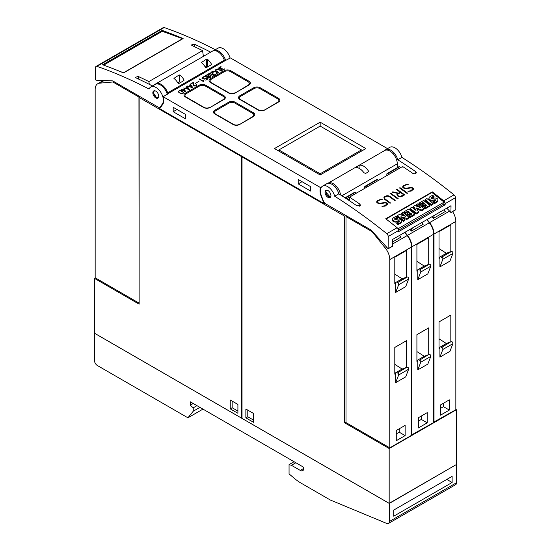 <?xml version="1.0" encoding="UTF-8"?>
<svg xmlns="http://www.w3.org/2000/svg" width="551" height="551" viewBox="0 0 551 551"><rect width="100%" height="100%" fill="white"/><g stroke="black" fill="none" stroke-linecap="round" stroke-linejoin="round"><path stroke-width="0.83" d="M326.261 190.205L325.703 191.844L330.38 197.327M330.882 196.252A4.167 2.411 60 0 1 330.07 197.568A4.167 2.411 60 0 1 326.612 196.177A4.167 2.411 60 0 1 325.083 191.665A4.167 2.411 60 0 1 325.903 190.35A4.167 2.411 60 0 1 329.36 191.741A4.167 2.411 60 0 1 330.882 196.252M334.684 196.211A500.391 288.903 60 0 1 386.795 233.686A2.5 1.446 60 0 1 388.214 236.51L388.124 248.804L371.705 230.731A4.167 2.411 -120 0 0 370.458 229.691L325.896 203.966A4.167 2.411 60 0 1 323.341 200.791L321.385 195.743A10.428 6.02 60 0 1 320.854 194.138A10.428 6.02 60 0 1 322.555 186.148A10.428 6.02 60 0 1 334.684 196.211L338.81 193.828A10.428 6.02 -120 0 0 326.688 183.765L322.555 186.148M349.238 200.605L349.816 197.327A500.391 288.903 60 0 1 359.865 204.118L360.457 205.234L356.917 205.819A500.391 288.903 -120 0 0 338.81 193.828M432.328 191.872A500.391 288.903 60 0 1 443.7 200.833A2.5 1.446 60 0 1 445.125 203.656L445.125 204.765L398.538 231.668L398.538 230.552A2.5 1.446 -120 0 0 397.113 227.728A500.391 288.903 -120 0 0 385.741 218.775L432.328 191.872L432.184 192.698M455.147 209.972L455.443 197.699A2.5 1.446 -120 0 0 454.017 194.875A500.391 288.903 -120 0 0 401.913 157.4L397.781 159.783A500.391 288.903 60 0 1 415.888 171.774L416.48 172.89L412.94 173.475A500.391 288.903 -120 0 0 402.891 166.684M402.76 167.105L402.209 166.739M402.299 166.664L349.816 196.962L349.1 200.509M349.954 196.914L350.498 197.272M380.465 199.4L382.194 199.51L379.481 200.158L378.082 200.963L377.387 202.224A500.391 288.903 60 0 1 378.392 202.947L380.094 203.285L384.736 202.451L386.595 202.83A500.391 288.903 60 0 1 387.36 203.381L387.346 204.366L385.156 206.115L381.974 206.356L384.688 205.723L386.086 204.917L386.781 203.643A500.391 288.903 -120 0 0 386.127 203.161L385.121 202.871L380.507 203.705L377.938 203.278A500.391 288.903 -120 0 0 376.815 202.479L376.815 201.514L377.552 200.619L380.465 199.4L377.538 200.729L376.815 201.618M390.563 193.105A500.391 288.903 60 0 1 398.166 198.601L397.657 198.897A500.391 288.903 -120 0 0 390.053 193.401L390.563 193.105L390.136 193.463M399.998 187.657A500.391 288.903 60 0 1 407.602 193.153L407.093 193.449A500.391 288.903 -120 0 0 399.482 187.953L399.998 187.657L399.565 188.015M406.473 184.385L408.201 184.495L405.481 185.143L404.09 185.949L403.387 187.209A500.391 288.903 60 0 1 404.4 187.932L406.101 188.27L410.736 187.436L412.603 187.815A500.391 288.903 60 0 1 413.36 188.373L413.346 189.358L411.163 191.101L407.981 191.342L410.688 190.708L412.086 189.902L412.789 188.628A500.391 288.903 -120 0 0 412.127 188.146L411.122 187.857L406.507 188.697L403.938 188.27A500.391 288.903 -120 0 0 402.822 187.464L402.815 186.5L403.552 185.604L406.473 184.385L403.539 185.721L402.815 186.603M397.064 189.351A500.391 288.903 60 0 1 404.668 194.847L401.727 196.549L400.26 196.914L398.401 196.535A500.391 288.903 -120 0 0 397.299 195.729L396.94 194.489L397.898 193.463L392.209 192.154L392.76 191.838L398.449 193.146L400.102 192.189A500.391 288.903 -120 0 0 396.555 189.647L397.064 189.351L396.637 189.709M388.365 195.798L389.826 196.37A500.391 288.903 60 0 1 395.232 200.295L394.723 200.592A500.391 288.903 -120 0 0 389.33 196.673L387.291 196.094L385.197 196.852L384.495 198.126L385.177 199.069A500.391 288.903 60 0 1 390.569 202.988L390.06 203.285A500.391 288.903 -120 0 0 384.653 199.359L383.937 197.403L384.674 196.507L386.878 195.701L388.365 195.798L385.397 196.197L383.93 197.506M397.278 167.669L397.278 163.805A10.428 6.02 -120 0 0 392.725 153.316A10.428 6.02 -120 0 0 384.694 150.519A10.428 6.02 60 0 1 385.659 149.714A10.428 6.02 60 0 1 397.781 159.783M401.913 157.4A10.428 6.02 -120 0 0 389.784 147.331L385.659 149.714M394.757 155.94A6.881 3.974 -120 0 0 392.746 153.185L392.656 153.24M390.487 203.037L385.163 199.2L384.495 198.126M395.15 200.344L388.352 195.915M384.481 198.25L384.502 197.706M397.898 193.463L396.934 194.606M400.102 192.189L398.435 193.277L392.34 192.189M404.586 194.896L397.051 189.468M397.526 194.785L397.836 195.584L399.861 196.611L403.649 194.772A500.391 288.903 -120 0 0 400.611 192.554L398.201 193.945L397.526 194.785L397.85 195.46A500.391 288.903 60 0 1 398.876 196.211L401.245 196.163L403.649 194.772M412.782 189.048L410.674 190.818L408.139 191.355M408.009 184.613L406.459 184.502M413.34 189.372L413.346 188.483L411.48 187.615L405.419 188.352L403.373 187.333L403.387 186.803M407.52 193.201L399.985 187.774M398.084 198.649L390.549 193.222M386.781 204.056L384.674 205.826L382.139 206.363M382.001 199.62L380.452 199.517M387.339 204.38L387.346 203.498L385.48 202.63L379.412 203.367L377.373 202.348L377.387 201.811M397.76 228.41L398.132 228.706L444.127 202.148L443.782 204.111L398.518 230.242M445.125 204.765L443.844 203.753M444.127 202.148L431.95 192.513L386.058 219.016M397.416 215.606L397.257 216.515L403.428 221.406L404.641 220.703L404.799 219.794L403.587 220.49L397.416 215.606L399.392 214.463L405.557 216.261L401.645 213.161L402.919 212.424L409.097 217.314L408.932 218.224L406.893 219.401L402.829 218.237M403.477 215.655L401.479 214.077L401.645 213.161M421.598 210.916L421.756 210L416.384 207.954L418.519 211.873L418.361 212.782L416.108 214.084L409.93 209.194L410.096 208.285L411.921 207.231L415.998 210.461L413.684 206.212L414.875 205.523L420.695 207.734L416.632 204.511L417.851 203.808L424.029 208.691L423.864 209.6L421.598 210.916L417.052 209.18M414.841 209.545L413.525 207.121L413.684 206.212M418.175 206.777L416.466 205.427L416.632 204.511M433.107 203.45L432.948 204.359L431.116 205.42L424.938 200.53L425.103 199.62L426.935 198.56L433.107 203.45L431.275 204.504L425.103 199.62M435.462 200.764A0.523 0.351 10 0 0 435.4 200.743A2.362 1.591 10 0 0 434.402 200.771L434.56 199.861L432.934 200.116A3.747 2.521 -170 0 1 430.71 200.013A2.59 1.743 -170 0 1 429.084 198.746A3.182 2.142 -170 0 1 429.002 197.933A3.182 2.142 -170 0 1 429.463 197.086A11.33 7.624 -170 0 1 432.79 195.364L434.057 196.37L433.899 197.286A9.209 6.192 10 0 0 431.591 198.071A2.617 1.763 10 0 0 431.233 198.291M431.591 198.071L431.75 197.162A2.617 1.763 10 0 0 431.04 197.761A0.654 0.441 10 0 0 431.922 198.45A41.036 27.612 10 0 0 434.078 198.112A3.602 2.424 -170 0 1 436.289 198.188A2.431 1.639 -170 0 1 437.852 199.407A2.941 1.977 -170 0 1 437.921 200.144L437.763 201.053A2.941 1.977 -170 0 1 437.294 201.88A8.644 5.813 -170 0 1 434.326 203.505L433.134 202.568L433.3 201.652A6.936 4.67 10 0 0 435.662 200.626A1.047 0.703 10 0 0 435.903 200.275A1.047 0.703 10 0 0 435.91 200.144A0.523 0.351 10 0 0 435.559 199.834A2.362 1.591 10 0 0 434.56 199.861M434.402 200.771L432.769 201.025A3.747 2.521 -170 0 1 430.551 200.922A2.59 1.743 -170 0 1 428.926 199.655A3.182 2.142 -170 0 1 428.843 198.842L429.002 197.933M429.794 205.365L429.635 206.274L424.993 208.953L423.884 208.078L424.05 207.169L426.853 205.544L425.448 204.435L422.996 205.847L421.942 205.013L424.394 203.601L422.941 202.451L420.131 204.07L418.98 203.154L423.623 200.474L429.794 205.365L425.152 208.044L424.05 207.169M426.095 205.984L425.289 205.344L422.837 206.763L421.784 205.922L421.942 205.013M423.636 204.035L422.782 203.36L419.972 204.979L418.815 204.07L418.98 203.154M414.862 213.981L414.703 214.897L410.061 217.576L408.952 216.701L409.118 215.785L411.921 214.167L410.516 213.058L408.064 214.47L407.01 213.636L409.462 212.218L408.009 211.067L405.199 212.693L404.048 211.777L408.69 209.098L414.862 213.981L410.219 216.66L409.118 215.785M411.163 214.608L410.357 213.967L407.905 215.379L406.852 214.546L407.01 213.636M408.704 212.658L407.85 211.977L405.04 213.602L403.883 212.686L404.048 211.777M399.089 221.771A0.523 0.351 10 0 0 399.027 221.743A2.362 1.591 10 0 0 398.029 221.771L398.187 220.861L396.562 221.116A3.747 2.521 -170 0 1 394.337 221.013A2.59 1.743 -170 0 1 392.711 219.746A3.182 2.142 -170 0 1 392.629 218.933A3.182 2.142 -170 0 1 393.09 218.086A11.33 7.624 -170 0 1 396.417 216.364L397.684 217.37L397.526 218.286A9.209 6.192 10 0 0 395.212 219.071A2.617 1.763 10 0 0 394.86 219.291M395.212 219.071L395.377 218.162A2.617 1.763 10 0 0 394.668 218.761A0.654 0.441 10 0 0 395.542 219.45A41.036 27.612 10 0 0 397.705 219.112A3.602 2.424 -170 0 1 399.916 219.188A2.431 1.639 -170 0 1 401.479 220.407A2.941 1.977 -170 0 1 401.548 221.144L401.39 222.053A2.941 1.977 -170 0 1 400.921 222.88A8.644 5.813 -170 0 1 397.946 224.505L396.761 223.568L396.927 222.652A6.936 4.67 10 0 0 399.289 221.626A1.047 0.703 10 0 0 399.53 221.275A1.047 0.703 10 0 0 399.537 221.144A0.523 0.351 10 0 0 399.186 220.834A2.362 1.591 10 0 0 398.187 220.861M398.029 221.771L396.396 222.025A3.747 2.521 -170 0 1 394.179 221.922A2.59 1.743 -170 0 1 392.553 220.655A3.182 2.142 -170 0 1 392.47 219.842L392.629 218.933M403.428 221.406L403.587 220.49M406.893 219.401L407.058 218.492L400.935 216.736L404.799 219.794M409.097 217.314L407.058 218.492M416.108 214.084L416.267 213.168L410.096 208.285M418.519 211.873L416.267 213.168M424.029 208.691L421.756 210M431.116 205.42L431.275 204.504M437.921 200.144A2.941 1.977 -170 0 1 437.46 200.97A8.644 5.813 -170 0 1 434.484 202.596L433.3 201.652M434.326 203.505L434.484 202.596M434.057 196.37A9.209 6.192 10 0 0 431.75 197.162M435.4 200.743L435.559 199.834M432.769 201.025L432.934 200.116M430.551 200.922L430.71 200.013M428.926 199.655L429.084 198.746M422.837 206.763L422.996 205.847M425.289 205.344L425.448 204.435M424.993 208.953L425.152 208.044M422.782 203.36L422.941 202.451M419.972 204.979L420.131 204.07M407.905 215.379L408.064 214.47M410.357 213.967L410.516 213.058M410.061 217.576L410.219 216.66M407.85 211.977L408.009 211.067M405.04 213.602L405.199 212.693M401.548 221.144A2.941 1.977 -170 0 1 401.087 221.97A8.644 5.813 -170 0 1 398.111 223.596L396.927 222.652M397.946 224.505L398.111 223.596M397.684 217.37A9.209 6.192 10 0 0 395.377 218.162M399.027 221.743L399.186 220.834M396.396 222.025L396.562 221.116M394.179 221.922L394.337 221.013M392.553 220.655L392.711 219.746M392.34 246.228L392.636 239.416L451.021 205.709L450.932 212.548L446.778 208.154M334.801 186.644L334.96 186.555A6.881 3.974 60 0 1 337.515 190.529M203.615 107.493L185.329 96.935A4.587 2.652 180 0 1 183.986 95.061A4.587 2.652 180 0 1 185.329 93.188L199.193 85.191A4.587 2.652 180 0 1 205.675 85.191L223.961 95.743A4.587 2.652 180 0 1 225.304 97.617A4.587 2.652 180 0 1 223.961 99.49L210.103 107.493A4.587 2.652 180 0 1 203.615 107.493M233.101 124.512L214.821 113.961A4.587 2.652 180 0 1 213.471 112.087A4.587 2.652 180 0 1 214.821 110.214L228.679 102.21A4.587 2.652 180 0 1 235.16 102.21L253.446 112.769A4.587 2.652 180 0 1 254.789 114.642A4.587 2.652 180 0 1 253.446 116.516L239.589 124.512A4.587 2.652 180 0 1 233.101 124.512M228.679 93.023L210.392 82.464A4.587 2.652 180 0 1 209.049 80.591A4.587 2.652 180 0 1 210.392 78.717L224.25 70.721A4.587 2.652 180 0 1 230.738 70.721L249.024 81.272A4.587 2.652 180 0 1 250.368 83.146A4.587 2.652 180 0 1 249.024 85.019L235.16 93.023A4.587 2.652 180 0 1 228.679 93.023M258.164 110.042L239.878 99.49A4.587 2.652 180 0 1 238.535 97.617A4.587 2.652 180 0 1 239.878 95.743L253.742 87.74A4.587 2.652 180 0 1 260.224 87.74L278.51 98.298A4.587 2.652 180 0 1 279.853 100.172A4.587 2.652 180 0 1 278.51 102.045L264.652 110.042A4.587 2.652 180 0 1 258.164 110.042M320.172 122.184L365.878 148.57L320.172 174.956L274.467 148.57L320.172 122.184L320.172 126.096L361.449 149.927L320.172 173.765L278.889 149.927L320.172 126.096M387.525 148.639L230.408 57.931L224.842 60.844A0.833 0.482 60 0 1 224.312 60.162A10.428 6.02 -120 0 0 212.493 51.105L155.885 83.786A10.428 6.02 60 0 1 167.697 92.844L224.312 60.162M163.179 96.742L320.592 187.622A11.261 6.502 -120 0 0 321.088 195.915L324.071 203.595L159.7 108.699L162.683 104.456A11.261 6.502 -120 0 0 163.179 96.742L168.227 93.525A0.833 0.482 60 0 1 167.697 92.844M321.474 187.113L320.592 187.622M179.764 90.46L182.656 91.411L183.683 92.72L183.263 93.202L182.002 93.691L179.109 92.74L178.09 91.425L179.764 90.46L178.131 91.549M190.205 84.186L192.884 87.65L187.03 86.19L189.558 89.572L183.566 88.022L185.294 88.215L187.271 87.079L186.637 86.252L187.133 85.963L188.566 86.328L190.536 85.191L189.999 84.482M199.083 81.162L195.495 83.401M204.214 76.582L204.931 76.727L202.389 77.629L202.644 78.476L204.469 78.855L206.246 77.746L207.927 78.965L205.819 80.177L207.355 78.958L206.253 78.104L204.435 79.124L202.334 78.635L201.921 78.159L202.334 77.188L204.214 76.582L202.334 77.36L201.921 78.159M210.751 72.815L211.46 72.952L208.919 73.862L209.18 74.702L210.999 75.081L212.782 73.972L214.463 75.191L212.355 76.41L213.891 75.184L212.782 74.33L210.971 75.349L208.87 74.86L208.45 74.385L208.87 73.414L210.751 72.815L208.87 73.586L208.45 74.385M217.741 69.02L221.654 71.038L217.5 69.206L215.944 69.66L215.551 70.115L215.944 70.79L218.726 72.732L215.227 70.466L216.061 69.261L217.741 69.02L216.061 69.433L215.227 70.466M221.199 66.843L219.215 67.945L219.505 68.806L222.342 68.104L221.316 69.44L222.025 70.053L224.808 68.985L221.984 70.301L220.937 69.791L221.33 68.861L219.243 68.999L218.83 67.849L221.199 66.843M214.16 71.079L216.626 72.029L217.287 72.842L217.039 73.703L215.579 74.309L214.036 74.171L215.944 74.006L216.915 72.994L216.329 72.188L213.933 71.272L211.977 72.181L212.707 73.063L213.802 72.76L212.707 73.393L211.846 72.897L211.859 71.692L214.16 71.079L211.859 71.857L211.639 72.539M207.486 74.702L208.746 75.184L208.788 76.313L210.764 76.589L210.985 76.961L209.731 77.925L208.244 78.042L207.603 77.429L207.775 76.899L205.192 76.513L205.399 75.418L207.486 74.702L204.979 76.155M199.331 78.924L203.105 81.1L203.347 80.301L203.65 80.48L203.436 81.555L199.186 79.172M193.305 82.402L193.911 85.619L195.44 85.839L196.225 85.384L196.28 84.42L196.755 84.93L196.535 85.543L195.075 86.142L193.587 85.77L192.981 82.919L190.322 84.124L193.305 82.402L190.474 84.207M184.53 88.656L185.473 91.927L182.457 90.192L181.355 90.488L182.167 90.02L181.134 89.427L182.457 89.854L184.53 88.656L182.457 90.027L181.286 89.51M209.807 107.321A4.167 2.411 180 0 1 203.911 107.321L186.217 97.107A4.167 2.411 180 0 1 184.998 95.406A4.167 2.411 180 0 1 186.217 93.698L199.483 86.039A4.167 2.411 180 0 1 205.385 86.039L223.072 96.253A4.167 2.411 180 0 1 224.298 97.954A4.167 2.411 180 0 1 223.072 99.662L209.807 107.645M239.292 124.34A4.167 2.411 180 0 1 233.397 124.34L215.703 114.126A4.167 2.411 180 0 1 214.484 112.425A4.167 2.411 180 0 1 215.703 110.723L228.968 103.065A4.167 2.411 180 0 1 234.871 103.065L252.558 113.279A4.167 2.411 180 0 1 253.784 114.98A4.167 2.411 180 0 1 252.558 116.681L239.292 124.671M234.871 92.85A4.167 2.411 180 0 1 228.968 92.85L211.281 82.636A4.167 2.411 180 0 1 210.055 80.935A4.167 2.411 180 0 1 211.281 79.234L224.546 71.568A4.167 2.411 180 0 1 230.449 71.568L248.136 81.782A4.167 2.411 180 0 1 249.355 83.483A4.167 2.411 180 0 1 248.136 85.191L234.871 93.174M264.356 109.876A4.167 2.411 180 0 1 258.46 109.876L240.766 99.662A4.167 2.411 180 0 1 239.547 97.954A4.167 2.411 180 0 1 240.766 96.253L254.032 88.594A4.167 2.411 180 0 1 259.934 88.594L277.621 98.808A4.167 2.411 180 0 1 278.847 100.509A4.167 2.411 180 0 1 277.621 102.21L264.356 110.2M362.482 150.526L361.449 149.927M320.172 174.956L320.172 173.765M277.856 150.526L278.889 149.927M182.167 90.02L181.506 90.578M185.494 91.914L184.53 88.828M182.746 90.02L184.978 91.48L184.296 89.124L182.746 90.02L184.978 91.308M196.411 85.054L195.44 86.011L193.911 85.791L193.305 82.574M196.755 85.095L196.135 84.675M203.105 81.1L199.331 79.089M203.574 80.611L203.105 80.887M207.775 76.899L207.603 77.436M208.96 75.721L207.486 74.874M210.923 77.03L208.788 76.313M208.023 77.395L208.857 78.077L210.537 76.94L209.642 76.458L208.299 76.761L208.023 77.395L208.857 77.911L210.537 76.94M205.385 76.107L206.04 76.837L207.204 76.926L208.244 76.658L208.381 75.315L207.155 74.943L205.73 75.556L205.544 76.382L206.508 76.761L208.071 76.589L208.54 75.583M213.657 72.842L212.707 73.228L211.97 72.408M217.28 72.994L215.606 71.609L214.16 71.251M216.915 73.214L215.944 74.171L214.256 74.213M221.295 69.605L222.411 70.211L224.078 69.219M224.078 69.392L224.436 68.875M220.91 69.557L221.082 69.102M221.082 69.274L221.33 68.861M218.685 68.317L218.83 67.849M218.83 68.021L219.208 67.477M219.208 67.649L219.484 67.291M219.484 67.463L219.966 67.029M219.966 67.201L220.545 66.788M220.545 66.96L221.02 66.623M220.428 69.082L221.282 68.641M221.282 68.813L221.674 68.462M221.674 68.627L222.081 68.255M218.864 72.649L215.551 70.335M221.502 71.127L217.741 69.192M214.332 75.267L212.782 73.972M213.891 75.184L212.211 76.327M211.24 73.076L210.751 72.98M212.782 74.144L210.551 75.301L209.18 74.874L208.829 74.165M207.796 79.034L206.246 77.746M207.355 78.958L205.675 80.102M204.71 76.851L204.214 76.754M206.246 77.918L204.015 79.075L202.644 78.641L202.3 77.939M187.271 87.079L185.294 88.215M190.536 85.191L188.566 86.5L186.727 86.369M187.03 86.19L189.503 89.558M185.294 88.387L183.765 88.077M185.694 88.318L188.828 89.283L187.45 87.306L185.694 88.318L188.828 89.11M192.767 87.671L190.205 84.358M188.965 86.431L192.092 87.395L190.715 85.419L188.965 86.431L192.092 87.23M183.641 92.768L182.037 91.218L179.764 90.626M178.483 91.494L179.419 92.754L181.217 93.553L182.96 93.215L183.152 92.265L180.563 90.763L179.206 90.881L178.62 91.886L180.012 92.926L181.899 93.463L183.29 92.658M230.111 58.103A10.428 6.02 -120 0 0 218.017 48.164L213.657 50.678A10.428 6.02 60 0 1 225.69 60.658M203.402 56.354L202.554 50.596A500.391 288.903 -120 0 0 191.92 45.478L191.438 44.955L194.283 44.114A500.391 288.903 60 0 1 210.661 52.159M149.293 84.331L148.887 81.582L202.554 50.596M152.51 85.984A500.391 288.903 -120 0 0 135.897 77.822L135.415 77.305L138.26 76.458A500.391 288.903 60 0 1 148.887 81.582M167.304 94.366A10.428 6.02 -120 0 0 155.21 84.42L150.788 86.975A10.428 6.02 60 0 1 159.976 91.135A10.428 6.02 60 0 1 162.917 102.947A10.428 6.02 60 0 1 162.387 103.946L160.431 106.729A4.167 2.411 60 0 1 159.962 107.163A4.167 2.411 60 0 1 157.875 106.956L113.313 81.231A4.167 2.411 60 0 0 112.067 80.832L95.977 80.205L95.564 79.654L95.557 67.546A2.5 1.446 60 0 1 96.074 66.402A2.5 1.446 60 0 1 96.983 66.361A500.391 288.903 60 0 1 149.087 89.055A10.428 6.02 60 0 1 150.788 86.975M102.603 64.777L162.166 30.395A500.391 288.903 60 0 1 183.125 38.556L123.562 72.946A500.391 288.903 -120 0 0 102.603 64.777M215.317 49.721A500.391 288.903 -120 0 0 164.205 27.55A2.5 1.446 -120 0 0 163.303 27.584L96.074 66.402M162.166 30.395L162.304 31.317M103.636 65.142L162.256 31.304L182.546 38.673L123.576 72.725L119.45 71.224M158.688 95.592A4.167 2.411 60 0 1 157.875 98.154A4.167 2.411 60 0 1 154.914 97.286A4.167 2.411 60 0 1 152.889 93.491A4.167 2.411 60 0 1 153.701 90.929A4.167 2.411 60 0 1 156.663 91.797A4.167 2.411 60 0 1 158.688 95.592M154.06 90.784L153.557 93.098L156.47 97.555L158.185 97.906M154.934 84.578A10.428 6.02 60 0 1 155.885 83.786M205.468 67.415A10.428 6.02 -120 0 0 201.342 62.538L206.653 59.088L206.653 66.175L205.227 66.995M201.48 62.614L201.48 62.098L201.48 62.614M206.563 59.164L207.328 59.232M208.051 66.643L207.238 66.175L207.238 59.136A10.428 6.02 60 0 1 211.37 64.012L211.37 64.729L206.06 67.794M211.226 63.82L211.309 64.749L211.226 63.82M206.108 67.752L205.378 67.201M178.049 83.249A10.428 6.02 -120 0 0 173.923 78.373L179.227 74.915L179.227 82.003L177.808 82.829M174.054 78.442L174.054 77.932L174.054 78.442M179.137 74.998L179.908 75.067M180.632 82.471L179.819 82.003L179.819 74.964A10.428 6.02 60 0 1 183.944 79.847L183.944 80.556L178.641 83.621M183.82 79.668L183.882 80.584L183.82 79.668M178.689 83.58L177.959 83.029M207.238 66.175L206.653 66.175M179.819 82.003L179.227 82.003M359.094 168.331L359.094 165.383A10.428 6.02 60 0 1 368.233 170.658L368.233 171.94L365.285 173.641M367.958 170.355L368.102 171.988M368.474 171.409L368.233 171.94M365.465 173.448L363.929 172.697M364.108 173.042A10.428 6.02 -120 0 0 354.968 167.766L357.916 165.982L357.916 167.841M357.737 166.085L359.273 165.341M327.873 183.338A10.428 6.02 60 0 1 328.079 183.207A10.428 6.02 60 0 1 335.504 185.391A10.428 6.02 60 0 1 340.552 194.93M324.849 203.14L324.071 203.595M173.186 107.287L185.57 114.436L185.57 118.864L173.186 111.715L173.186 107.287M298.201 179.468L310.585 186.617L310.585 191.039L298.201 183.889L298.201 179.468M173.186 111.715L177.016 109.497M298.201 183.889L302.038 181.678M140.305 96.818L139.127 97.493L139.127 304.166L94.607 278.455L95.488 277.945M242.323 156.394L241.737 156.739L139.127 97.493M94.607 278.455L94.607 333.272L241.737 418.223L241.737 156.739M138.948 303.043L95.165 277.766L95.165 89.469A12.508 7.225 60 0 1 97.754 83.738A12.508 7.225 60 0 1 99.586 83.173L112.859 81.989L138.948 97.052L139.127 302.94M138.948 97.052L139.837 96.542M112.859 81.989L113.74 81.479M237.908 404.434L237.908 413.284L230.242 408.856L230.242 400.005L237.908 404.434M232.157 401.114L232.157 407.754L237.908 411.074M232.157 407.754L230.242 408.856M344.644 216.15L242.034 156.904L242.034 418.395L389.171 503.338L456.393 464.527L456.393 409.71L389.171 448.521L344.644 422.817L344.644 216.15L345.821 215.469M389.171 503.338L389.171 448.521M455.835 409.386L456.393 409.71M346 422.032L344.644 422.817M452.557 211.605A12.508 7.225 -120 0 1 455.835 221.433L455.835 409.73L433.72 422.156M443.899 209.814L445.27 211.522L433.472 218.327L432.108 216.626M427.094 219.518L429.594 222.632A12.508 7.225 60 0 1 434.016 234.03L434.016 422.328M439.03 258.385L439.03 231.675L450.821 224.863L450.821 251.58L449.94 252.089L451.496 251.483L441.468 257.269A1.26 0.723 60 0 1 442.556 257.847A1.26 0.723 60 0 1 442.866 259.232L439.912 266.898L439.912 257.875L439.03 258.385M439.03 248.591L446.358 253.281L450.821 251.58M446.358 253.281L439.03 257.51M449.94 252.089L441.468 257.269M451.496 251.483A1.26 0.723 -120 0 1 452.578 252.062A1.26 0.723 -120 0 1 452.894 253.446L442.866 259.232M452.894 253.446L449.94 261.112L439.912 266.898M434.457 215.269L433.286 218.093M450.821 341.806L441.468 347.495A1.26 0.723 60 0 1 442.556 348.074A1.26 0.723 60 0 1 442.866 349.458L439.912 357.124L439.912 348.101L439.03 348.611L439.03 321.901L450.821 315.089L450.821 341.806L446.358 343.507L439.03 347.736M442.866 349.458L452.894 343.672L449.94 351.338L439.912 357.124M440.504 404.964L449.347 399.854L449.347 410.068L440.504 415.178L440.504 404.964M439.03 338.817L446.358 343.507M452.894 343.672A1.26 0.723 -120 0 0 452.578 342.288A1.26 0.723 -120 0 0 451.496 341.71M449.94 342.316L441.468 347.495M443.452 403.263L443.452 406.666L440.504 408.367M449.347 410.068L443.452 406.666M426.798 219.691L429.298 222.804A12.508 7.225 -120 0 1 433.72 234.203L433.72 422.5L411.604 434.925M421.784 222.583L423.154 224.285L411.363 231.096L409.992 229.395M404.978 232.288L407.478 235.401A12.508 7.225 60 0 1 411.9 246.8L411.9 435.097M416.914 271.154L416.914 244.437L428.712 237.633L428.712 264.349L427.824 264.859L429.381 264.246L419.352 270.038A1.26 0.723 60 0 1 420.441 270.617A1.26 0.723 60 0 1 420.75 272.001L417.803 279.667L417.803 270.644L416.914 271.154M416.914 261.36L424.242 266.043L428.712 264.349M424.242 266.043L416.914 270.279M427.824 264.859L419.352 270.038M429.381 264.246A1.26 0.723 -120 0 1 430.469 264.831A1.26 0.723 -120 0 1 430.779 266.216L420.75 272.001M430.779 266.216L427.824 273.881L417.803 279.667M412.348 228.038L411.17 230.862M428.712 354.575L419.352 360.264A1.26 0.723 60 0 1 420.441 360.843A1.26 0.723 60 0 1 420.75 362.227L417.803 369.893L417.803 360.871L416.914 361.38L416.914 334.664L428.712 327.859L428.712 354.575L424.242 356.27L416.914 360.506M420.75 362.227L430.779 356.442L427.824 364.108L417.803 369.893M418.388 417.734L427.232 412.623L427.232 422.837L418.388 427.948L418.388 417.734M416.914 351.586L424.242 356.27M430.779 356.442A1.26 0.723 -120 0 0 430.469 355.058A1.26 0.723 -120 0 0 429.381 354.472M427.824 355.085L419.352 360.264M421.336 416.026L421.336 419.435L418.388 421.136M427.232 422.837L421.336 419.435M404.682 232.46L407.182 235.566A12.508 7.225 -120 0 1 411.604 246.965L411.604 435.262L389.784 447.86L346 422.583L346 216.591L372.097 231.661L385.363 248.164A12.508 7.225 60 0 1 389.784 259.569L389.784 447.86M346.889 216.082L346 216.591M399.675 235.353L401.038 237.054L392.636 241.91M394.798 283.923L394.798 257.207L406.597 250.395L406.597 277.112L405.708 277.621L407.265 277.015L397.237 282.801A1.26 0.723 60 0 1 398.325 283.386A1.26 0.723 60 0 1 398.642 284.771L395.687 292.436L395.687 283.414L394.798 283.923M394.798 274.129L402.127 278.813L406.597 277.112M402.127 278.813L394.798 283.042M405.708 277.621L397.237 282.801M407.265 277.015A1.26 0.723 -120 0 1 408.353 277.601A1.26 0.723 -120 0 1 408.663 278.978L398.642 284.771M408.663 278.978L405.708 286.644L395.687 292.436M406.597 367.338L397.237 373.027A1.26 0.723 60 0 1 398.325 373.612A1.26 0.723 60 0 1 398.642 374.997L395.687 382.663L395.687 373.64L394.798 374.15L394.798 347.433L406.597 340.621L406.597 367.338L402.127 369.039L394.798 373.268M398.642 374.997L408.663 369.204L405.708 376.87L395.687 382.663M396.272 430.496L405.123 425.393L405.123 435.607L396.272 440.71L396.272 430.496M394.798 364.356L402.127 369.039M408.663 369.204A1.26 0.723 -120 0 0 408.353 367.82A1.26 0.723 -120 0 0 407.265 367.242M405.708 367.848L397.237 373.027M399.22 428.795L399.22 432.198L396.272 433.906M405.123 435.607L399.22 432.198M245.87 417.878L245.87 409.028L253.536 413.457L253.536 422.307L245.87 417.878L247.785 416.776L253.536 420.096M247.785 410.137L247.785 416.776M242.034 156.904L242.619 156.567M386.836 175.59L386.836 174.123A1.254 0.723 60 0 1 387.098 173.544A1.254 0.723 60 0 1 387.725 173.606L388.951 174.316A1.254 0.723 60 0 1 388.992 174.343M400.791 167.538A1.254 0.723 -120 0 0 400.742 167.511L399.516 166.801A1.254 0.723 -120 0 0 398.89 166.739L387.098 173.544M364.728 188.359L364.728 186.885A1.254 0.723 60 0 1 364.982 186.314A1.254 0.723 60 0 1 365.609 186.376L366.835 187.085A1.254 0.723 60 0 1 366.883 187.113M378.675 180.301A1.254 0.723 -120 0 0 378.633 180.273L377.401 179.571A1.254 0.723 -120 0 0 376.781 179.509L364.982 186.314M356.559 193.07A1.254 0.723 -120 0 0 356.518 193.043L355.292 192.333A1.254 0.723 -120 0 0 354.665 192.271L345.036 197.83M389.316 503.462L94.455 333.224L94.455 360.43A4.167 2.411 60 0 0 97.403 365.54L187.925 417.803L193.236 411.225L193.236 407.816L190.288 405.205L190.288 401.796L302.919 466.828A1.254 0.723 60 0 1 303.808 468.357A5.007 2.886 60 0 1 302.768 470.65A5.007 2.886 60 0 1 300.267 470.402L291.424 465.299L289.061 464.617L289.061 473.901L294.386 478.392A41.697 24.079 60 0 0 301.018 483.096L330.345 500.026L386.774 523.45A4.167 2.411 60 0 0 388.455 523.45A4.167 2.411 60 0 0 389.316 521.542L389.316 503.462L456.366 464.541M393.738 510.068L452.123 476.36L452.123 482.49L393.738 516.197L393.738 510.068M388.455 523.45L455.677 484.639A4.167 2.411 -120 0 0 456.545 482.724L456.545 464.651M452.123 482.49L446.813 479.425M187.925 417.803L202.968 409.118M193.236 411.225L199.923 407.361M193.236 407.816L196.976 405.66M190.288 405.205L193.236 403.497M291.424 465.299L295.846 462.744M289.061 464.617L294.076 461.717M327.094 190.198A3.754 2.17 -120 0 0 325.923 192.065A3.754 2.17 -120 0 0 327.838 196.115A3.754 2.17 -120 0 0 330.82 196.521M454.017 194.875L443.7 200.833M397.113 227.728L386.795 233.686M415.53 173.806L415.888 171.774M437.294 201.88L437.46 200.97M400.921 222.88L401.087 221.97M398.538 230.552L388.214 236.51M392.636 246.063L388.214 248.611M455.443 209.8L451.014 212.355M455.443 197.699L445.125 203.656M359.507 206.15L359.865 204.118M168.227 93.525L224.842 60.844M205.675 86.211L205.675 85.191M223.961 97.01L223.961 95.743M185.329 94.455L185.329 93.188M199.193 86.211L199.193 85.191M235.16 103.237L235.16 102.21M253.446 114.029L253.446 112.769M214.821 111.481L214.821 110.214M228.679 103.237L228.679 102.21M252.558 116.681L252.558 117.026M215.703 114.126L215.703 114.47M230.738 71.74L230.738 70.721M249.024 82.54L249.024 81.272M210.392 79.985L210.392 78.717M224.25 71.74L224.25 70.721M260.224 88.766L260.224 87.74M278.51 99.566L278.51 98.298M239.878 97.01L239.878 95.743M253.742 88.766L253.742 87.74M277.621 102.21L277.621 102.555M194.668 46.766L194.283 44.114M138.645 79.11L138.26 76.458M162.387 103.946L163.22 103.464M160.431 106.729L161.533 106.095M96.983 66.361L164.205 27.55M154.893 90.777A3.754 2.17 -120 0 0 153.722 92.644A3.754 2.17 -120 0 0 155.644 96.701A3.754 2.17 -120 0 0 158.626 97.107M397.278 163.805L341.882 195.784M99.586 83.173L104.18 80.522M449.464 211.157L429.594 222.632M455.835 221.433L434.016 234.03M429.298 222.804L407.478 235.401M433.72 234.203L411.9 246.8M407.182 235.566L392.636 243.969M386.657 247.42L385.363 248.164M411.604 246.965L389.784 259.569M399.516 166.801L387.725 173.606M400.742 167.511L388.951 174.316M377.401 179.571L365.609 186.376M378.633 180.273L366.835 187.085M349.334 199.18L348.136 199.868M355.292 192.333L345.381 198.057M356.518 193.043L346.531 198.808M389.316 521.542L456.545 482.724M300.267 470.402L303.808 468.357M392.546 246.249L388.124 248.804M455.353 209.993L450.932 212.548M224.298 97.954L224.298 99.27M184.998 95.406L184.998 96.721M253.784 114.98L253.784 116.295M214.484 112.425L214.484 113.74M249.355 83.483L249.355 84.799M210.055 80.935L210.055 82.251M278.847 100.509L278.847 101.825M239.547 97.954L239.547 99.27M152.393 85.922L155.203 84.296M159.962 107.163L161.34 106.371M384.694 150.519L328.079 183.207M97.754 83.738L103.381 80.494"/></g></svg>
